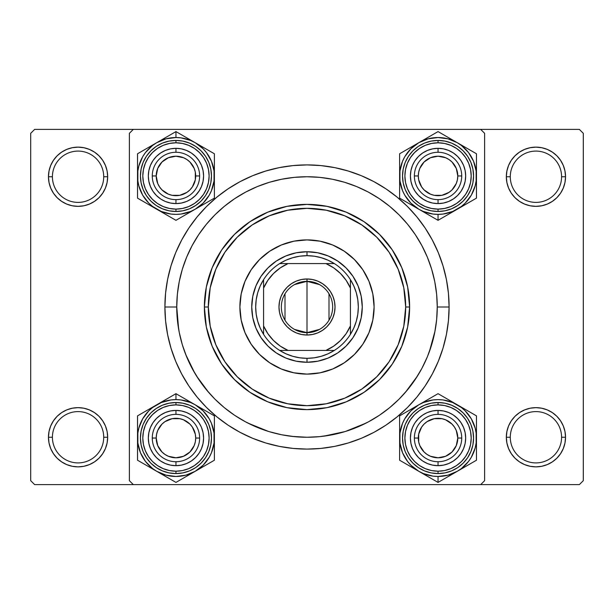 <?xml version="1.0" encoding="UTF-8"?>
<svg xmlns="http://www.w3.org/2000/svg" width="614" height="614" viewBox="0 0 614 614"><rect width="100%" height="100%" fill="white"/><g stroke="black" fill="none" stroke-linecap="round" stroke-linejoin="round"><path stroke-width="0.92" d="M49.028 431.481L48.46 437.252L52.413 437.252A25.658 25.658 0 0 0 78.062 462.91A25.658 25.658 0 0 0 103.72 437.252A25.658 25.658 0 0 0 78.062 411.603A25.658 25.658 0 0 0 52.413 437.252L48.46 437.252A29.602 29.602 0 0 1 78.062 407.65A29.602 29.602 0 0 1 107.673 437.252L103.72 437.252A25.658 25.658 0 0 1 78.062 462.91A25.658 25.658 0 0 1 52.413 437.252A25.658 25.658 0 0 1 78.062 411.603A25.658 25.658 0 0 1 103.72 437.252L107.673 437.252L107.097 431.481L105.416 425.924L102.684 420.813L99 416.323L94.51 412.639L89.391 409.906L83.842 408.218L78.062 407.65L72.291 408.218L66.734 409.906L61.623 412.639L57.133 416.323L53.449 420.813L50.716 425.924L49.028 431.481L48.46 437.252L49.028 443.032L50.716 448.581L53.449 453.7L57.133 458.19L61.623 461.874L66.734 464.606L72.291 466.287L78.062 466.863L83.842 466.287L89.391 464.606L94.51 461.874L99 458.19L102.684 453.7L105.416 448.581L107.097 443.032L107.673 437.252L107.097 431.481M66.734 149.394L61.623 152.126L57.133 155.81L53.449 160.3L50.716 165.419L49.028 170.968L48.46 176.748L52.413 176.748A25.658 25.658 0 0 0 78.062 202.397A25.658 25.658 0 0 0 103.72 176.748A25.658 25.658 0 0 0 78.062 151.09A25.658 25.658 0 0 0 52.413 176.748L48.46 176.748A29.602 29.602 0 0 1 78.062 147.137A29.602 29.602 0 0 1 107.673 176.748L103.72 176.748A25.658 25.658 0 0 1 78.062 202.397A25.658 25.658 0 0 1 52.413 176.748A25.658 25.658 0 0 1 78.062 151.09A25.658 25.658 0 0 1 103.72 176.748L107.673 176.748L107.097 170.968L105.416 165.419L102.684 160.3L99 155.81L94.51 152.126L89.391 149.394L83.842 147.713L78.062 147.137L72.291 147.713L66.734 149.394L61.623 152.126L57.133 155.81L53.449 160.3L50.716 165.419L49.028 170.968L48.46 176.748L49.028 182.519L50.716 188.076L53.449 193.187L57.133 197.677L61.623 201.361L66.734 204.094L72.291 205.782L78.062 206.35L83.842 205.782L89.391 204.094L94.51 201.361L99 197.677L102.684 193.187L105.416 188.076L107.097 182.519L107.673 176.748L107.097 170.968L105.416 165.419L102.684 160.3L99 155.81M524.609 149.394L519.49 152.126L515 155.81L511.316 160.3L508.584 165.419L506.903 170.968L506.327 176.748L510.28 176.748A25.658 25.658 0 0 0 535.938 202.397A25.658 25.658 0 0 0 561.587 176.748A25.658 25.658 0 0 0 535.938 151.09A25.658 25.658 0 0 0 510.28 176.748L506.327 176.748A29.602 29.602 0 0 1 535.938 147.137A29.602 29.602 0 0 1 565.54 176.748L561.587 176.748A25.658 25.658 0 0 1 535.938 202.397A25.658 25.658 0 0 1 510.28 176.748A25.658 25.658 0 0 1 535.938 151.09A25.658 25.658 0 0 1 561.587 176.748L565.54 176.748L564.972 170.968L563.284 165.419L560.551 160.3L556.867 155.81L552.377 152.126L547.266 149.394L541.709 147.713L535.938 147.137L530.158 147.713L524.609 149.394L519.49 152.126L515 155.81L511.316 160.3L508.584 165.419L506.903 170.968L506.327 176.748L506.903 182.519L508.584 188.076L511.316 193.187L515 197.677L519.49 201.361L524.609 204.094L530.158 205.782L535.938 206.35L541.709 205.782L547.266 204.094L552.377 201.361L556.867 197.677L560.551 193.187L563.284 188.076L564.972 182.519L565.54 176.748L564.972 170.968L563.284 165.419M506.903 431.481L506.327 437.252L510.28 437.252A25.658 25.658 0 0 0 535.938 462.91A25.658 25.658 0 0 0 561.587 437.252A25.658 25.658 0 0 0 535.938 411.603A25.658 25.658 0 0 0 510.28 437.252L506.327 437.252A29.602 29.602 0 0 1 535.938 407.65A29.602 29.602 0 0 1 565.54 437.252L561.587 437.252A25.658 25.658 0 0 1 535.938 462.91A25.658 25.658 0 0 1 510.28 437.252A25.658 25.658 0 0 1 535.938 411.603A25.658 25.658 0 0 1 561.587 437.252L565.54 437.252L564.972 431.481L563.284 425.924L560.551 420.813L556.867 416.323L552.377 412.639L547.266 409.906L541.709 408.218L535.938 407.65L530.158 408.218L524.609 409.906L519.49 412.639L515 416.323L511.316 420.813L508.584 425.924L506.903 431.481L506.327 437.252L506.903 443.032L508.584 448.581L511.316 453.7L515 458.19L519.49 461.874L524.609 464.606L530.158 466.287L535.938 466.863L541.709 466.287L547.266 464.606L552.377 461.874L556.867 458.19L560.551 453.7L563.284 448.581L564.972 443.032L565.54 437.252L564.972 431.481L563.284 425.924M449.095 307L437.252 307L449.095 307L448.412 293.07L446.37 279.278L442.978 265.755L438.281 252.623L432.317 240.013L425.149 228.055L416.845 216.857L407.481 206.519L397.143 197.155L385.945 188.851L373.987 181.683L361.377 175.719L348.245 171.022L334.722 167.63L320.93 165.588L307 164.905L293.07 165.588L279.278 167.63L265.755 171.022L252.623 175.719L240.013 181.683L228.055 188.851L216.857 197.155L206.519 206.519L197.155 216.857L188.851 228.055L181.683 240.013L175.719 252.623L171.022 265.755L167.63 279.278L165.588 293.07L164.905 307A142.095 142.095 0 0 1 307 164.905A142.095 142.095 0 0 1 449.095 307A142.095 142.095 0 0 1 307 449.095A142.095 142.095 0 0 1 164.905 307L165.588 320.93L167.63 334.722L171.022 348.245L175.719 361.377L181.683 373.987L188.851 385.945L197.155 397.143L206.519 407.481L216.857 416.845L228.055 425.149L240.013 432.317L252.623 438.281L265.755 442.978L279.278 446.37L293.07 448.412L307 449.095L320.93 448.412L334.722 446.37L348.245 442.978L361.377 438.281L373.987 432.317L385.945 425.149L397.143 416.845L407.481 407.481L416.845 397.143L425.149 385.945L432.317 373.987L438.281 361.377L442.978 348.245L446.37 334.722L448.412 320.93L449.095 307M437.252 307.046L437.252 307A130.252 130.252 0 0 1 307 437.252A130.252 130.252 0 0 1 176.748 307L164.905 307L176.748 307L178.651 329.188M480.678 129.377L34.645 129.377L579.355 129.377L480.678 129.377L484.623 133.322L484.623 480.678L484.623 133.322L480.678 129.377M129.377 480.678L129.377 133.322L133.322 129.377L129.377 133.322L129.377 480.678L133.322 484.623L34.645 484.623L30.7 480.678L30.7 133.322L34.645 129.377L30.7 133.322L30.7 480.678L34.645 484.623L133.322 484.623L129.377 480.678M480.678 484.623L133.322 484.623L579.355 484.623L480.678 484.623L484.623 480.678L480.678 484.623M583.3 480.678L583.3 133.322L583.3 480.678L579.355 484.623L583.3 480.678M579.355 129.377L583.3 133.322L579.355 129.377M560.551 420.813L556.867 416.323L552.377 412.639M541.709 408.218L535.938 407.65L530.158 408.218M524.609 409.906L519.49 412.639M547.266 464.606L552.377 461.874L556.867 458.19L560.551 453.7L563.284 448.581L564.972 443.032L565.54 437.252A29.602 29.602 0 0 1 535.938 466.863A29.602 29.602 0 0 1 506.327 437.252L506.903 443.032L508.584 448.581L511.316 453.7L515 458.19M519.49 461.874L524.609 464.606M560.551 160.3L556.867 155.81M564.972 182.519L565.54 176.748A29.602 29.602 0 0 1 535.938 206.35A29.602 29.602 0 0 1 506.327 176.748L506.903 182.519M519.49 201.361L524.609 204.094M530.158 205.782L535.938 206.35L541.709 205.782M552.377 201.361L556.867 197.677L560.551 193.187L563.284 188.076M94.51 152.126L89.391 149.394M107.097 182.519L107.673 176.748A29.602 29.602 0 0 1 78.062 206.35A29.602 29.602 0 0 1 48.46 176.748L49.028 182.519L50.716 188.076M53.449 193.187L57.133 197.677L61.623 201.361M72.291 205.782L78.062 206.35L83.842 205.782M89.391 204.094L94.51 201.361M94.51 412.639L89.391 409.906M83.842 408.218L78.062 407.65L72.291 408.218M61.623 412.639L57.133 416.323L53.449 420.813L50.716 425.924M89.391 464.606L94.51 461.874L99 458.19L102.684 453.7L105.416 448.581L107.097 443.032L107.673 437.252A29.602 29.602 0 0 1 78.062 466.863A29.602 29.602 0 0 1 48.46 437.252L49.028 443.032L50.716 448.581M53.449 453.7L57.133 458.19M148.857 181.345L150.43 186.526L148.857 181.345L148.327 175.957L148.857 170.562L148.327 175.957M165.381 201.484L170.562 203.057L165.381 201.484L161.367 199.42M191.307 198.928L195.49 195.49L191.307 198.928L187.255 201.169M186.526 150.43L181.345 148.857L186.526 150.43L191.307 152.978L195.49 156.417L198.928 160.607L201.484 165.381L203.057 170.562L203.587 175.957L203.057 181.345L201.484 186.526L203.057 181.345L201.484 186.526L198.928 191.307L195.49 195.49L199.42 190.547M181.345 148.857L175.957 148.327A27.63 27.63 0 0 1 203.587 175.957A27.63 27.63 0 0 1 175.957 203.587L175.957 199.634A23.685 23.685 0 0 0 199.634 175.957A23.685 23.685 0 0 0 175.957 152.272L175.957 148.327L181.345 148.857M170.562 465.143L175.957 465.673L175.957 461.728A23.685 23.685 0 0 0 199.634 438.043A23.685 23.685 0 0 0 175.957 414.366L175.957 410.413A27.63 27.63 0 0 1 203.587 438.043A27.63 27.63 0 0 1 175.957 465.673L170.562 465.143L165.381 463.57L160.607 461.022L156.417 457.584L152.978 453.393L150.43 448.619L148.857 443.438L148.327 438.043L148.857 432.655L148.327 438.043M181.345 465.143L186.526 463.57L181.345 465.143L175.957 465.673A27.63 27.63 0 0 1 148.327 438.043A27.63 27.63 0 0 1 175.957 410.413L181.345 410.943L186.526 412.516L181.345 410.943L186.526 412.516L190.547 414.58M201.484 448.619L203.057 443.438L201.484 448.619L199.42 452.633M198.928 422.693L195.49 418.51L198.928 422.693L201.169 426.745M195.49 418.51L191.307 415.072L195.49 418.51M150.43 427.474L148.857 432.655L150.43 427.474L152.978 422.693L156.417 418.51L160.607 415.072L165.381 412.516L170.562 410.943L175.957 410.413L175.957 414.366A23.685 23.685 0 0 1 199.634 438.043A23.685 23.685 0 0 1 175.957 461.728A23.685 23.685 0 0 1 152.272 438.043A23.685 23.685 0 0 1 175.957 414.366A23.685 23.685 0 0 0 152.272 438.043A23.685 23.685 0 0 0 175.957 461.728L175.957 465.673M427.474 463.57L432.655 465.143L438.043 465.673A27.63 27.63 0 0 1 410.413 438.043A27.63 27.63 0 0 1 438.043 410.413L438.043 414.366A23.685 23.685 0 0 0 414.366 438.043A23.685 23.685 0 0 0 438.043 461.728L438.043 465.673L432.655 465.143L427.474 463.57L422.693 461.022L418.51 457.584L415.072 453.393L412.516 448.619L410.943 443.438L410.413 438.043L410.943 432.655L412.516 427.474L410.943 432.655L412.516 427.474L414.58 423.453M465.143 443.438L465.673 438.043L465.143 443.438L463.57 448.619L461.022 453.393L457.584 457.584L453.393 461.022L448.619 463.57L443.438 465.143L438.043 465.673L438.043 461.728A23.685 23.685 0 0 1 414.366 438.043A23.685 23.685 0 0 1 438.043 414.366A23.685 23.685 0 0 1 461.728 438.043A23.685 23.685 0 0 1 438.043 461.728A23.685 23.685 0 0 0 461.728 438.043A23.685 23.685 0 0 0 438.043 414.366L438.043 410.413L443.438 410.943L448.619 412.516L443.438 410.943M465.143 432.655L463.57 427.474L465.143 432.655L465.673 438.043M448.619 412.516L452.633 414.58M422.693 415.072L418.51 418.51L422.693 415.072L426.745 412.831M418.51 418.51L415.072 422.693L418.51 418.51M415.072 191.307L418.51 195.49L415.072 191.307L412.831 187.255M463.57 186.526L465.143 181.345L463.57 186.526L461.022 191.307L457.584 195.49L453.393 198.928L448.619 201.484L443.438 203.057L438.043 203.587A27.63 27.63 0 0 1 410.413 175.957A27.63 27.63 0 0 1 438.043 148.327L443.438 148.857L438.043 148.327L438.043 152.272A23.685 23.685 0 0 0 414.366 175.957A23.685 23.685 0 0 0 438.043 199.634L438.043 203.587L432.655 203.057L427.474 201.484L432.655 203.057L427.474 201.484L422.693 198.928L418.51 195.49L423.453 199.42M465.143 181.345L465.673 175.957L465.143 181.345M432.655 148.857L427.474 150.43L432.655 148.857L438.043 148.327A27.63 27.63 0 0 1 465.673 175.957A27.63 27.63 0 0 1 438.043 203.587L438.043 199.634A23.685 23.685 0 0 1 414.366 175.957A23.685 23.685 0 0 1 438.043 152.272A23.685 23.685 0 0 1 461.728 175.957A23.685 23.685 0 0 1 438.043 199.634A23.685 23.685 0 0 0 461.728 175.957A23.685 23.685 0 0 0 438.043 152.272L438.043 148.327M412.516 165.381L410.943 170.562L412.516 165.381L414.58 161.367M292.011 436.393L307.031 437.252L319.764 436.631L332.412 434.75L344.815 431.65L356.849 427.344L368.4 421.872L379.368 415.302L389.637 407.688L399.108 399.108L407.688 389.637L415.302 379.368L421.872 368.4L427.344 356.849L431.65 344.815L434.75 332.412L436.631 319.764L437.252 307L436.631 294.236L434.75 281.588L431.65 269.185L427.344 257.151L421.872 245.6L415.302 234.632L407.688 224.363L399.108 214.892L389.637 206.312L379.368 198.698L368.4 192.128L356.849 186.656L344.815 182.35L332.412 179.25L319.764 177.369L307 176.748L294.236 177.369L281.588 179.25L269.185 182.35L257.151 186.656L245.6 192.128L234.632 198.698L224.363 206.312L214.892 214.892L206.312 224.363L198.698 234.632L192.128 245.6L186.656 257.151L182.35 269.185L179.25 281.588L177.369 294.236L176.748 307A130.252 130.252 0 0 1 307 176.748A130.252 130.252 0 0 1 437.252 307M323.517 436.201L345.037 431.581M345.521 431.427L365.967 423.146M405.271 392.492L417.497 375.975M429.37 351.63L434.988 331.184M185.697 354.455L194.738 373.051M196.503 375.975L208.729 392.492M248.033 423.146L268.479 431.427M374.103 306.962A67.103 67.103 0 0 0 372.821 293.937M372.805 293.883A67.103 67.103 0 0 0 368.999 281.342M368.983 281.304A67.103 67.103 0 0 0 362.805 269.73L368.991 281.319L372.813 293.906L374.103 307L372.813 320.094L368.991 332.681L362.79 344.277L354.447 354.447L344.277 362.79L332.681 368.991L320.094 372.813L307 374.103L293.906 372.813L281.319 368.991L269.723 362.79L259.553 354.447L251.21 344.277L245.009 332.681L241.187 320.094L239.897 307A67.103 67.103 0 0 1 307 239.897A67.103 67.103 0 0 1 374.103 307A67.103 67.103 0 0 1 307 374.103A67.103 67.103 0 0 1 239.897 307L241.187 293.906L245.009 281.319L251.21 269.723A67.103 67.103 0 0 0 245.017 281.304M362.782 269.707A67.103 67.103 0 0 0 344.293 251.218M281.304 245.017A67.103 67.103 0 0 0 269.73 251.195L281.319 245.009L293.906 241.187L307 239.897L320.094 241.187L332.681 245.009L344.277 251.21A67.103 67.103 0 0 0 332.696 245.017M332.658 245.001A67.103 67.103 0 0 0 320.117 241.195M320.063 241.179A67.103 67.103 0 0 0 307.038 239.897M306.962 239.897A67.103 67.103 0 0 0 293.937 241.179M293.883 241.195A67.103 67.103 0 0 0 281.342 245.001M269.707 251.218A67.103 67.103 0 0 0 251.218 269.707M245.001 281.342A67.103 67.103 0 0 0 241.195 293.883M241.179 293.937A67.103 67.103 0 0 0 239.897 306.962M409.622 307L405.677 307A98.677 98.677 0 0 1 307 405.677A98.677 98.677 0 0 1 208.323 307L204.378 307A102.622 102.622 0 0 0 307 409.622A102.622 102.622 0 0 0 409.622 307A102.622 102.622 0 0 1 307 409.622A102.622 102.622 0 0 1 204.378 307L206.342 286.976L212.183 267.727L221.669 249.982L234.433 234.433L249.982 221.669L267.727 212.183L286.976 206.342L307 204.378L327.024 206.342L346.273 212.183L364.018 221.669L379.567 234.433L392.331 249.982L401.817 267.727L407.658 286.976L409.622 307L407.658 327.024L401.817 346.273L392.331 364.018L379.567 379.567L364.018 392.331L346.273 401.817L327.024 407.658L307 409.622L286.976 407.658L267.727 401.817L249.982 392.331L234.433 379.567L221.669 364.018L212.183 346.273L206.342 327.024L204.378 307A102.622 102.622 0 0 1 307 204.378A102.622 102.622 0 0 1 409.622 307A102.622 102.622 0 0 0 307 204.378A102.622 102.622 0 0 0 204.378 307L208.323 307L210.218 326.249L215.836 344.761L224.954 361.823L237.227 376.773L252.177 389.046L269.239 398.164L287.751 403.782L307 405.677L326.249 403.782L344.761 398.164L361.823 389.046L376.773 376.773L389.046 361.823L398.164 344.761L403.782 326.249L405.677 307L403.782 287.751L398.164 269.239L389.046 252.177L376.773 237.227L361.823 224.954L344.761 215.836L326.249 210.218L307 208.323L287.751 210.218L269.239 215.836L252.177 224.954L237.227 237.227L224.954 252.177L215.836 269.239L210.218 287.751L208.323 307A98.677 98.677 0 0 1 307 208.323A98.677 98.677 0 0 1 405.677 307L409.622 307M389.637 206.312L379.291 198.644M234.632 198.698L224.363 206.312M176.748 307L177.369 319.764L179.25 332.412L182.35 344.815L186.656 356.849L192.128 368.4L198.698 379.368L206.312 389.637L214.892 399.108L224.363 407.688L234.632 415.302L245.6 421.872L257.151 427.344L269.185 431.65L281.588 434.75L294.236 436.631M182.35 344.815L186.656 356.849M344.815 431.65L356.849 427.344M431.65 269.185L427.344 257.151M269.185 182.35L257.151 186.656M251.21 269.723L259.553 259.553L269.723 251.21M344.277 251.21L354.447 259.553L362.79 269.723M251.74 307L252.799 296.217L255.946 285.855L261.05 276.3L267.927 267.927L276.3 261.05L285.855 255.946L296.217 252.799L307 251.74L317.783 252.799L328.145 255.946L337.7 261.05L346.073 267.927L352.95 276.3L358.054 285.855L361.201 296.217L362.26 307L361.201 317.783L358.054 328.145L352.95 337.7L346.073 346.073L337.7 352.95L328.145 358.054L317.783 361.201L307 362.26L296.217 361.201L285.855 358.054L276.3 352.95L267.927 346.073L261.05 337.7L255.946 328.145L252.799 317.783L251.74 307M239.897 307.038A67.103 67.103 0 0 0 241.179 320.063M241.195 320.117A67.103 67.103 0 0 0 245.001 332.658M245.017 332.696A67.103 67.103 0 0 0 251.195 344.27M251.218 344.293A67.103 67.103 0 0 0 269.707 362.782M269.73 362.805A67.103 67.103 0 0 0 281.304 368.983M281.342 368.999A67.103 67.103 0 0 0 293.883 372.805M293.937 372.821A67.103 67.103 0 0 0 306.962 374.103M307.038 374.103A67.103 67.103 0 0 0 320.063 372.821M320.117 372.805A67.103 67.103 0 0 0 332.658 368.999M332.696 368.983A67.103 67.103 0 0 0 344.27 362.805M344.293 362.782A67.103 67.103 0 0 0 362.782 344.293M362.805 344.27A67.103 67.103 0 0 0 368.983 332.696M368.999 332.658A67.103 67.103 0 0 0 372.805 320.117M372.821 320.063A67.103 67.103 0 0 0 374.103 307.038M152.272 438.043L156.217 438.043A19.732 19.732 0 0 1 175.957 418.311A19.732 19.732 0 0 1 195.689 438.043L199.634 438.043A23.685 23.685 0 0 0 175.957 414.366A23.685 23.685 0 0 0 152.272 438.043A23.685 23.685 0 0 1 175.957 414.366A23.685 23.685 0 0 1 199.634 438.043A23.685 23.685 0 0 1 175.957 461.728A23.685 23.685 0 0 1 152.272 438.043A23.685 23.685 0 0 0 175.957 461.728A23.685 23.685 0 0 0 199.634 438.043L195.689 438.043L195.313 434.198L192.366 427.083L189.91 424.09L183.509 419.815L179.802 418.687L172.104 418.687L164.989 421.634L161.996 424.09L157.721 430.491L156.601 434.198L156.217 438.043L157.721 445.595L161.996 452.004L164.989 454.452L168.405 456.279L175.957 457.783L183.509 456.279L189.91 452.004L194.185 445.595L195.313 441.896L195.689 438.043A19.732 19.732 0 0 1 175.957 457.783A19.732 19.732 0 0 1 156.217 438.043L152.272 438.043M192.366 427.083L189.91 424.09M164.989 421.634L161.996 424.09M159.548 449.011L161.996 452.004M186.917 454.452L189.91 452.004M449.594 400.343L452.242 401.878M447.33 399.039L438.043 393.681L447.33 399.039M452.211 474.231L457.253 471.322A38.421 38.421 0 0 1 438.043 476.464L438.043 482.412L476.464 460.231L476.464 415.862L438.043 393.681L399.622 415.862L399.622 460.231L438.043 482.412L452.211 474.231M438.043 473.571A35.528 35.528 0 0 0 473.571 438.043A35.528 35.528 0 0 0 438.043 402.523L438.043 404.887A33.156 33.156 0 0 1 471.199 438.043A33.156 33.156 0 0 1 438.043 471.199L438.043 473.571L444.973 472.887L451.643 470.869L457.783 467.584L463.163 463.163L467.584 457.783L470.869 451.643L472.887 444.973L473.571 438.043L472.887 431.112L470.869 424.451L467.584 418.311L463.163 412.923L457.783 408.51L451.643 405.225L444.973 403.206L438.043 402.523A35.528 35.528 0 0 1 473.571 438.043A35.528 35.528 0 0 1 438.043 473.571A35.528 35.528 0 0 1 402.523 438.043A35.528 35.528 0 0 1 438.043 402.523L431.112 403.206L424.451 405.225L418.311 408.51L412.923 412.923L408.51 418.311L405.225 424.451L403.206 431.112L402.523 438.043L403.206 444.973L405.225 451.643L408.51 457.783L412.923 463.163L418.311 467.584L424.451 470.869L431.112 472.887L438.043 473.571L438.043 471.199L444.513 470.562L450.73 468.674L456.463 465.612L461.49 461.49L465.612 456.463L468.674 450.73L470.562 444.513L471.199 438.043L470.562 431.573L468.674 425.356L465.612 419.623L461.49 414.603L456.463 410.474L450.73 407.412L444.513 405.524L438.043 404.887L431.573 405.524L425.356 407.412L419.623 410.474L414.603 414.603L410.474 419.623L407.412 425.356L405.524 431.573L404.887 438.043L405.524 444.513L407.412 450.73L410.474 456.463L414.603 461.49L419.623 465.612L425.356 468.674L431.573 470.562L438.043 471.199A33.156 33.156 0 0 1 404.887 438.043A33.156 33.156 0 0 1 438.043 404.887L438.043 402.523A35.528 35.528 0 0 0 402.523 438.043A35.528 35.528 0 0 0 438.043 473.571M399.952 433.047L402.546 423.345L404.772 418.832L410.873 410.873L418.832 404.772L423.345 402.546L433.031 399.952L438.043 399.622L443.062 399.952L452.748 402.546L461.436 407.566L465.212 410.873L471.322 418.832L475.159 428.104L476.142 433.047M476.142 443.047L475.159 447.99L471.322 457.253L468.528 461.436L461.436 468.528L457.253 471.322L447.99 475.159L438.043 476.464L433.031 476.142L423.345 473.54L418.832 471.322L410.873 465.212L407.566 461.436L402.546 452.748L399.952 443.047M476.142 433.031L476.142 443.062M399.952 443.062L399.952 433.031M427.474 412.516L432.655 410.943L438.043 410.413A27.63 27.63 0 0 1 465.673 438.043A27.63 27.63 0 0 1 438.043 465.673M453.393 415.072L457.584 418.51L461.022 422.693L463.57 427.474M438.043 393.681L418.832 404.772A38.421 38.421 0 0 1 457.253 404.772L447.391 399.077M408.97 410.467L399.622 415.862L399.622 438.043A38.421 38.421 0 0 1 418.832 404.772L408.97 410.467M418.832 471.322A38.421 38.421 0 0 1 399.622 438.043L399.622 460.231L438.043 482.412L438.043 476.464A38.421 38.421 0 0 1 418.832 471.322L413.821 468.428M476.464 438.043A38.421 38.421 0 0 1 457.253 471.322L476.464 460.231L476.464 415.862L457.253 404.772A38.421 38.421 0 0 1 476.464 438.043L476.464 432.271M426.707 400.228L428.726 399.062M418.832 404.772L423.844 401.878M408.909 410.505L399.622 415.862L399.622 426.623M411.173 409.193L413.775 407.688M399.622 432.256L399.622 429.762M399.622 443.83L399.622 438.043M399.622 449.456L399.622 447.261M410.966 466.778L408.939 465.604M426.5 475.743L423.844 474.215M438.043 482.412L428.726 477.032M449.387 475.865L447.36 477.032M457.253 471.322L452.242 474.215M476.464 449.463L476.464 460.231L467.147 465.612M476.464 443.853L476.464 446.324M464.921 466.893L462.273 468.428M476.464 426.638L476.464 428.833M465.128 409.315L467.147 410.482M457.253 404.772L462.273 407.665M414.366 438.043L418.311 438.043A19.732 19.732 0 0 1 438.043 418.311A19.732 19.732 0 0 1 457.783 438.043L461.728 438.043A23.685 23.685 0 0 0 438.043 414.366A23.685 23.685 0 0 0 414.366 438.043A23.685 23.685 0 0 1 438.043 414.366A23.685 23.685 0 0 1 461.728 438.043A23.685 23.685 0 0 1 438.043 461.728A23.685 23.685 0 0 1 414.366 438.043A23.685 23.685 0 0 0 438.043 461.728A23.685 23.685 0 0 0 461.728 438.043L457.783 438.043L456.279 445.595L452.004 452.004L445.595 456.279L438.043 457.783L430.491 456.279L427.083 454.452L424.09 452.004L419.815 445.595L418.687 441.896L418.687 434.198L421.634 427.083L424.09 424.09L427.083 421.634L434.198 418.687L441.896 418.687L445.595 419.815L452.004 424.09L454.452 427.083L456.279 430.491L457.783 438.043A19.732 19.732 0 0 1 438.043 457.783A19.732 19.732 0 0 1 418.311 438.043L414.366 438.043M421.634 427.083L424.09 424.09M449.011 421.634L452.004 424.09M454.452 449.011L452.004 452.004M427.083 454.452L424.09 452.004M164.406 475.743L161.758 474.215M214.048 443.047L211.454 452.748L209.228 457.253L203.127 465.212L195.168 471.322L185.896 475.159L175.957 476.464L166.01 475.159L156.747 471.322L175.957 482.412L214.378 460.231L214.378 415.862L175.957 393.681L156.747 404.772A38.421 38.421 0 0 1 175.957 399.622L175.957 393.681L137.536 415.862L137.536 460.231L166.64 477.032M175.957 402.523A35.528 35.528 0 0 0 140.429 438.043A35.528 35.528 0 0 0 175.957 473.571L175.957 471.199A33.156 33.156 0 0 1 142.801 438.043A33.156 33.156 0 0 1 175.957 404.887L175.957 402.523L169.027 403.206L162.357 405.225L156.217 408.51L150.837 412.923L146.416 418.311L143.131 424.451L141.113 431.112L140.429 438.043L141.113 444.973L143.131 451.643L146.416 457.783L150.837 463.163L156.217 467.584L162.357 470.869L169.027 472.887L175.957 473.571A35.528 35.528 0 0 1 140.429 438.043A35.528 35.528 0 0 1 175.957 402.523A35.528 35.528 0 0 1 211.477 438.043A35.528 35.528 0 0 1 175.957 473.571L182.888 472.887L189.549 470.869L195.689 467.584L201.077 463.163L205.49 457.783L208.775 451.643L210.794 444.973L211.477 438.043L210.794 431.112L208.775 424.451L205.49 418.311L201.077 412.923L195.689 408.51L189.549 405.225L182.888 403.206L175.957 402.523L175.957 404.887L169.487 405.524L163.27 407.412L157.537 410.474L152.51 414.603L148.388 419.623L145.326 425.356L143.438 431.573L142.801 438.043L143.438 444.513L145.326 450.73L148.388 456.463L152.51 461.49L157.537 465.612L163.27 468.674L169.487 470.562L175.957 471.199L182.427 470.562L188.644 468.674L194.377 465.612L199.397 461.49L203.526 456.463L206.588 450.73L208.476 444.513L209.113 438.043L208.476 431.573L206.588 425.356L203.526 419.623L199.397 414.603L194.377 410.474L188.644 407.412L182.427 405.524L175.957 404.887A33.156 33.156 0 0 1 209.113 438.043A33.156 33.156 0 0 1 175.957 471.199L175.957 473.571A35.528 35.528 0 0 0 211.477 438.043A35.528 35.528 0 0 0 175.957 402.523M145.48 461.452L140.46 452.748L137.858 443.047M137.858 433.047L138.841 428.104L142.678 418.832L148.788 410.873L152.564 407.566L161.252 402.546L170.938 399.952L175.957 399.622L180.969 399.952L190.655 402.546L195.168 404.772L203.127 410.873L209.228 418.832L211.454 423.345L214.048 433.047M137.858 443.062L137.858 433.031M214.048 433.031L214.048 443.062M175.957 482.412L195.168 471.322A38.421 38.421 0 0 1 156.747 471.322L152.564 468.528L145.472 461.436M201.484 427.474L203.057 432.655L203.587 438.043L203.057 443.438M198.928 453.393L195.49 457.584L191.307 461.022L186.526 463.57M205.03 465.627L214.378 460.231L214.378 438.043A38.421 38.421 0 0 1 195.168 471.322L205.03 465.627M195.168 404.772A38.421 38.421 0 0 1 214.378 438.043L214.378 415.862L175.957 393.681L175.957 399.622A38.421 38.421 0 0 1 195.168 404.772L200.179 407.665M137.536 438.043A38.421 38.421 0 0 1 156.747 404.772L137.536 415.862L137.536 460.231L156.747 471.322A38.421 38.421 0 0 1 137.536 438.043L137.536 443.822M187.293 475.865L185.274 477.032M195.168 471.322L190.156 474.215M205.091 465.589L214.378 460.231L214.378 449.463M202.827 466.893L200.225 468.398M214.378 443.83L214.378 446.324M214.378 432.256L214.378 438.043M214.378 426.63L214.378 428.833M203.034 409.315L205.061 410.482M187.5 400.343L190.156 401.878M175.957 393.681L185.274 399.062M166.609 399.077L164.613 400.228M156.747 404.772L161.758 401.878M137.536 426.623L137.536 415.862L146.853 410.482M137.536 432.233L137.536 429.762M149.079 409.193L151.727 407.665M137.536 449.448L137.536 447.261M148.872 466.778L146.853 465.612M156.747 471.322L151.727 468.428M199.634 175.957L195.689 175.957A19.732 19.732 0 0 1 175.957 195.689A19.732 19.732 0 0 1 156.217 175.957L152.272 175.957A23.685 23.685 0 0 0 175.957 199.634A23.685 23.685 0 0 0 199.634 175.957A23.685 23.685 0 0 1 175.957 199.634A23.685 23.685 0 0 1 152.272 175.957A23.685 23.685 0 0 1 175.957 152.272A23.685 23.685 0 0 1 199.634 175.957A23.685 23.685 0 0 0 175.957 152.272A23.685 23.685 0 0 0 152.272 175.957L156.217 175.957L157.721 168.405L161.996 161.996L168.405 157.721L175.957 156.217L183.509 157.721L186.917 159.548L189.91 161.996L194.185 168.405L195.313 172.104L195.313 179.802L192.366 186.917L189.91 189.91L186.917 192.366L179.802 195.313L172.104 195.313L168.405 194.185L161.996 189.91L159.548 186.917L157.721 183.509L156.217 175.957A19.732 19.732 0 0 1 175.957 156.217A19.732 19.732 0 0 1 195.689 175.957L199.634 175.957M192.366 186.917L189.91 189.91M164.989 192.366L161.996 189.91M159.548 164.989L161.996 161.996M186.917 159.548L189.91 161.996M461.728 175.957L457.783 175.957A19.732 19.732 0 0 1 438.043 195.689A19.732 19.732 0 0 1 418.311 175.957L414.366 175.957A23.685 23.685 0 0 0 438.043 199.634A23.685 23.685 0 0 0 461.728 175.957A23.685 23.685 0 0 1 438.043 199.634A23.685 23.685 0 0 1 414.366 175.957A23.685 23.685 0 0 1 438.043 152.272A23.685 23.685 0 0 1 461.728 175.957A23.685 23.685 0 0 0 438.043 152.272A23.685 23.685 0 0 0 414.366 175.957L418.311 175.957L418.687 179.802L421.634 186.917L424.09 189.91L430.491 194.185L434.198 195.313L441.896 195.313L449.011 192.366L452.004 189.91L456.279 183.509L457.399 179.802L457.783 175.957L456.279 168.405L452.004 161.996L449.011 159.548L445.595 157.721L438.043 156.217L430.491 157.721L424.09 161.996L419.815 168.405L418.687 172.104L418.311 175.957A19.732 19.732 0 0 1 438.043 156.217A19.732 19.732 0 0 1 457.783 175.957L461.728 175.957M421.634 186.917L424.09 189.91M449.011 192.366L452.004 189.91M454.452 164.989L452.004 161.996M427.083 159.548L424.09 161.996M449.594 138.257L452.242 139.785M399.952 170.953L402.546 161.252L404.772 156.747L410.873 148.788L418.832 142.678L428.104 138.841L438.043 137.536L447.99 138.841L457.253 142.678L438.043 131.588L399.622 153.769L399.622 198.138L438.043 220.319L457.253 209.228A38.421 38.421 0 0 1 438.043 214.378L438.043 220.319L476.464 198.138L476.464 153.769L447.36 136.968M438.043 211.477A35.528 35.528 0 0 0 473.571 175.957A35.528 35.528 0 0 0 438.043 140.429L438.043 142.801A33.156 33.156 0 0 1 471.199 175.957A33.156 33.156 0 0 1 438.043 209.113L438.043 211.477L444.973 210.794L451.643 208.775L457.783 205.49L463.163 201.077L467.584 195.689L470.869 189.549L472.887 182.888L473.571 175.957L472.887 169.027L470.869 162.357L467.584 156.217L463.163 150.837L457.783 146.416L451.643 143.131L444.973 141.113L438.043 140.429A35.528 35.528 0 0 1 473.571 175.957A35.528 35.528 0 0 1 438.043 211.477A35.528 35.528 0 0 1 402.523 175.957A35.528 35.528 0 0 1 438.043 140.429L431.112 141.113L424.451 143.131L418.311 146.416L412.923 150.837L408.51 156.217L405.225 162.357L403.206 169.027L402.523 175.957L403.206 182.888L405.225 189.549L408.51 195.689L412.923 201.077L418.311 205.49L424.451 208.775L431.112 210.794L438.043 211.477L438.043 209.113L444.513 208.476L450.73 206.588L456.463 203.526L461.49 199.397L465.612 194.377L468.674 188.644L470.562 182.427L471.199 175.957L470.562 169.487L468.674 163.27L465.612 157.537L461.49 152.51L456.463 148.388L450.73 145.326L444.513 143.438L438.043 142.801L431.573 143.438L425.356 145.326L419.623 148.388L414.603 152.51L410.474 157.537L407.412 163.27L405.524 169.487L404.887 175.957L405.524 182.427L407.412 188.644L410.474 194.377L414.603 199.397L419.623 203.526L425.356 206.588L431.573 208.476L438.043 209.113A33.156 33.156 0 0 1 404.887 175.957A33.156 33.156 0 0 1 438.043 142.801L438.043 140.429A35.528 35.528 0 0 0 402.523 175.957A35.528 35.528 0 0 0 438.043 211.477M468.52 152.548L473.54 161.252L476.142 170.953M476.142 180.953L475.159 185.896L471.322 195.168L465.212 203.127L461.436 206.434L452.748 211.454L443.062 214.048L438.043 214.378L433.031 214.048L423.345 211.454L418.832 209.228L410.873 203.127L404.772 195.168L402.546 190.655L399.952 180.953M476.142 170.938L476.142 180.969M399.952 180.969L399.952 170.938M438.043 131.588L418.832 142.678A38.421 38.421 0 0 1 457.253 142.678L461.436 145.472L468.528 152.564M412.516 186.526L410.943 181.345L410.413 175.957L410.943 170.562M415.072 160.607L418.51 156.417L422.693 152.978L427.474 150.43M443.438 148.857L448.619 150.43L453.393 152.978L457.584 156.417L461.022 160.607L463.57 165.381L465.143 170.562L465.673 175.957M408.97 148.373L399.622 153.769L399.622 175.957A38.421 38.421 0 0 1 418.832 142.678L408.97 148.373M418.832 209.228A38.421 38.421 0 0 1 399.622 175.957L399.622 198.138L438.043 220.319L438.043 214.378A38.421 38.421 0 0 1 418.832 209.228L413.821 206.335M476.464 175.957A38.421 38.421 0 0 1 457.253 209.228L476.464 198.138L476.464 153.769L457.253 142.678A38.421 38.421 0 0 1 476.464 175.957L476.464 170.178M426.707 138.135L428.726 136.968M418.832 142.678L423.844 139.785M408.909 148.411L399.622 153.769L399.622 164.537M411.173 147.107L413.775 145.602M399.622 170.17L399.622 167.676M399.622 181.744L399.622 175.957M399.622 187.37L399.622 185.167M410.966 204.685L408.939 203.518M426.5 213.657L423.844 212.122M438.043 220.319L428.726 214.938M447.391 214.923L449.387 213.772M457.253 209.228L452.242 212.122M476.464 187.377L476.464 198.138L467.147 203.518M476.464 181.767L476.464 184.238M464.921 204.807L462.273 206.335M476.464 164.552L476.464 166.739M465.128 147.222L467.147 148.388M457.253 142.678L462.273 145.572M164.406 213.657L161.758 212.122M166.67 214.961L175.957 220.319L166.67 214.961M161.789 139.769L156.747 142.678A38.421 38.421 0 0 1 175.957 137.536L175.957 131.588L137.536 153.769L137.536 198.138L175.957 220.319L214.378 198.138L214.378 153.769L175.957 131.588L161.789 139.769M148.857 170.562L150.43 165.381L152.978 160.607L156.417 156.417L160.607 152.978L165.381 150.43L170.562 148.857L175.957 148.327L175.957 152.272A23.685 23.685 0 0 1 199.634 175.957A23.685 23.685 0 0 1 175.957 199.634A23.685 23.685 0 0 1 152.272 175.957A23.685 23.685 0 0 1 175.957 152.272A23.685 23.685 0 0 0 152.272 175.957A23.685 23.685 0 0 0 175.957 199.634L175.957 203.587L170.562 203.057M175.957 140.429A35.528 35.528 0 0 0 140.429 175.957A35.528 35.528 0 0 0 175.957 211.477L175.957 209.113A33.156 33.156 0 0 1 142.801 175.957A33.156 33.156 0 0 1 175.957 142.801L175.957 140.429L169.027 141.113L162.357 143.131L156.217 146.416L150.837 150.837L146.416 156.217L143.131 162.357L141.113 169.027L140.429 175.957L141.113 182.888L143.131 189.549L146.416 195.689L150.837 201.077L156.217 205.49L162.357 208.775L169.027 210.794L175.957 211.477A35.528 35.528 0 0 1 140.429 175.957A35.528 35.528 0 0 1 175.957 140.429A35.528 35.528 0 0 1 211.477 175.957A35.528 35.528 0 0 1 175.957 211.477L182.888 210.794L189.549 208.775L195.689 205.49L201.077 201.077L205.49 195.689L208.775 189.549L210.794 182.888L211.477 175.957L210.794 169.027L208.775 162.357L205.49 156.217L201.077 150.837L195.689 146.416L189.549 143.131L182.888 141.113L175.957 140.429L175.957 142.801L169.487 143.438L163.27 145.326L157.537 148.388L152.51 152.51L148.388 157.537L145.326 163.27L143.438 169.487L142.801 175.957L143.438 182.427L145.326 188.644L148.388 194.377L152.51 199.397L157.537 203.526L163.27 206.588L169.487 208.476L175.957 209.113L182.427 208.476L188.644 206.588L194.377 203.526L199.397 199.397L203.526 194.377L206.588 188.644L208.476 182.427L209.113 175.957L208.476 169.487L206.588 163.27L203.526 157.537L199.397 152.51L194.377 148.388L188.644 145.326L182.427 143.438L175.957 142.801A33.156 33.156 0 0 1 209.113 175.957A33.156 33.156 0 0 1 175.957 209.113L175.957 211.477A35.528 35.528 0 0 0 211.477 175.957A35.528 35.528 0 0 0 175.957 140.429M214.048 180.953L211.454 190.655L209.228 195.168L203.127 203.127L195.168 209.228L190.655 211.454L180.969 214.048L175.957 214.378L170.938 214.048L161.252 211.454L152.564 206.434L148.788 203.127L142.678 195.168L138.841 185.896L137.858 180.953M137.858 170.953L138.841 166.01L142.678 156.747L145.472 152.564L152.564 145.472L156.747 142.678L166.01 138.841L175.957 137.536L180.969 137.858L190.655 140.46L195.168 142.678L203.127 148.788L206.434 152.564L211.454 161.252L214.048 170.953M137.858 180.969L137.858 170.938M214.048 170.938L214.048 180.969M186.526 201.484L181.345 203.057L175.957 203.587A27.63 27.63 0 0 1 148.327 175.957A27.63 27.63 0 0 1 175.957 148.327M160.607 198.928L156.417 195.49L152.978 191.307L150.43 186.526M175.957 220.319L195.168 209.228A38.421 38.421 0 0 1 156.747 209.228L166.609 214.923M205.03 203.533L214.378 198.138L214.378 175.957A38.421 38.421 0 0 1 195.168 209.228L205.03 203.533M195.168 142.678A38.421 38.421 0 0 1 214.378 175.957L214.378 153.769L175.957 131.588L175.957 137.536A38.421 38.421 0 0 1 195.168 142.678L200.179 145.572M137.536 175.957A38.421 38.421 0 0 1 156.747 142.678L137.536 153.769L137.536 198.138L156.747 209.228A38.421 38.421 0 0 1 137.536 175.957L137.536 181.729M187.293 213.772L185.274 214.938M195.168 209.228L190.156 212.122M205.091 203.495L214.378 198.138L214.378 187.377M202.827 204.807L200.225 206.312M214.378 181.744L214.378 184.238M214.378 170.17L214.378 175.957M214.378 164.544L214.378 166.739M203.034 147.222L205.061 148.396M187.5 138.257L190.156 139.785M175.957 131.588L185.274 136.968M164.613 138.135L166.64 136.968M156.747 142.678L161.758 139.785M137.536 164.537L137.536 153.769L146.853 148.388M137.536 170.147L137.536 167.676M149.079 147.107L151.727 145.572M137.536 187.362L137.536 185.167M148.872 204.685L146.853 203.518M156.747 209.228L151.727 206.335M319.518 329.396L307 332.658A25.658 25.658 0 0 0 332.658 307A25.658 25.658 0 0 0 307 281.342L307 278.979A28.021 28.021 0 0 1 335.021 307A28.021 28.021 0 0 1 307 335.021L307 281.342A25.658 25.658 0 0 1 332.658 307A25.658 25.658 0 0 1 307 332.658L294.482 329.396M294.482 284.604L307 281.342L319.518 284.604M328.997 293.791L328.997 320.209M263.583 334.346A51.315 51.315 0 0 1 263.583 279.654L260.183 286.001L257.703 292.771L256.192 299.816L255.685 307L256.192 314.184L257.703 321.229L260.183 327.999L263.583 334.346A51.315 51.315 0 0 0 279.654 350.417L286.001 353.817L292.771 356.297L299.816 357.808L307 358.315A51.315 51.315 0 0 1 279.654 350.417L334.346 350.417A51.315 51.315 0 0 1 307 358.315L314.184 357.808L321.229 356.297L327.999 353.817L334.346 350.417A51.315 51.315 0 0 0 350.417 334.346L353.817 327.999L356.297 321.229L357.808 314.184L358.315 307L357.808 299.816L356.297 292.771L353.817 286.001L350.417 279.654A51.315 51.315 0 0 1 350.417 334.346L350.417 279.654A51.315 51.315 0 0 0 334.346 263.583L327.999 260.183L321.229 257.703L314.184 256.192L307 255.685L307 251.74A55.26 55.26 0 0 0 251.74 307A55.26 55.26 0 0 0 307 362.26L307 358.315L307 362.26A55.26 55.26 0 0 1 251.74 307A55.26 55.26 0 0 1 307 251.74A55.26 55.26 0 0 1 362.26 307A55.26 55.26 0 0 1 307 362.26A55.26 55.26 0 0 0 362.26 307A55.26 55.26 0 0 0 307 251.74L307 255.685L299.816 256.192L292.771 257.703L286.001 260.183L279.654 263.583A51.315 51.315 0 0 1 334.346 263.583L279.654 263.583A51.315 51.315 0 0 0 263.583 279.654L263.583 334.346A51.315 51.315 0 0 0 279.654 350.417L325.927 350.417L333.678 346.142L340.494 340.494L346.142 333.678L350.417 325.927L350.417 288.073L346.142 280.322L340.494 273.506L333.678 267.857L325.927 263.583L288.073 263.583L280.322 267.857L273.506 273.506L267.857 280.322L263.583 288.073L263.583 325.927L267.857 333.678L273.506 340.494L280.322 346.142L288.073 350.417A47.362 47.362 0 0 1 263.583 325.927L263.583 334.346M307 278.979L312.465 279.516L317.722 281.112L322.573 283.699L326.817 287.183L330.301 291.427L332.888 296.278L334.484 301.535L335.021 307L334.484 312.465L332.888 317.722L330.301 322.573L326.817 326.817L322.573 330.301L317.722 332.888L312.465 334.484L307 335.021L301.535 334.484L296.278 332.888L291.427 330.301L287.183 326.817L283.699 322.573L281.112 317.722L279.516 312.465L278.979 307L279.516 301.535L281.112 296.278L283.699 291.427L287.183 287.183L291.427 283.699L296.278 281.112L301.535 279.516L307 278.979L307 332.658A25.658 25.658 0 0 1 281.342 307A25.658 25.658 0 0 1 307 281.342A25.658 25.658 0 0 0 281.342 307A25.658 25.658 0 0 0 307 332.658L307 335.021A28.021 28.021 0 0 1 278.979 307A28.021 28.021 0 0 1 307 278.979M334.346 263.583A51.315 51.315 0 0 1 350.417 279.654L350.417 288.073A47.362 47.362 0 0 0 325.927 263.583L334.346 263.583M350.417 334.346A51.315 51.315 0 0 1 334.346 350.417L325.927 350.417A47.362 47.362 0 0 0 350.417 325.927L350.417 334.346M263.583 279.654A51.315 51.315 0 0 1 279.654 263.583L288.073 263.583A47.362 47.362 0 0 0 263.583 288.073L263.583 279.654M285.003 320.209L285.003 293.791"/></g></svg>
